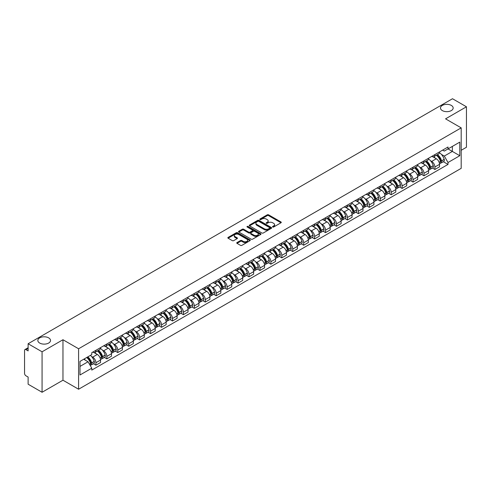 <?xml version="1.0" encoding="UTF-8"?>
<svg xmlns="http://www.w3.org/2000/svg" width="491" height="491" viewBox="0 0 491 491"><rect width="100%" height="100%" fill="white"/><g stroke="black" fill="none" stroke-linecap="round" stroke-linejoin="round"><path stroke-width="0.74" d="M272.72 226.995A0.681 0.393 0 0 0 273.683 226.995L280.993 222.773A0.976 0.565 0 0 0 281.275 222.38A0.976 0.565 0 0 0 280.993 221.981L268.608 214.831A0.976 0.565 0 0 0 267.233 214.831L259.917 219.054A0.681 0.393 0 0 0 260.881 219.606L261.832 219.06A3.112 1.798 0 0 1 266.232 219.06L267.264 219.655A3.112 1.798 0 0 1 268.178 220.925A3.112 1.798 0 0 1 267.264 222.202L266.318 222.748A0.681 0.393 0 0 0 267.282 223.301L268.227 222.754A3.112 1.798 0 0 1 272.634 222.754L273.665 223.35A3.112 1.798 0 0 1 274.573 224.62A3.112 1.798 0 0 1 273.665 225.891L272.72 226.437A0.681 0.393 0 0 0 272.72 226.995L272.72 226.437M48.664 337.876A6.346 3.664 0 0 0 41.747 337.078A6.346 3.664 0 0 0 37.832 340.466A6.346 3.664 0 0 0 39.691 343.056A6.346 3.664 0 0 0 46.608 343.847A6.346 3.664 0 0 0 50.524 340.466A6.346 3.664 0 0 0 48.664 337.876M451.309 105.412A6.346 3.664 0 0 0 444.392 104.614A6.346 3.664 0 0 0 440.476 108.002A6.346 3.664 0 0 0 442.336 110.592A6.346 3.664 0 0 0 449.253 111.383A6.346 3.664 0 0 0 453.168 108.002A6.346 3.664 0 0 0 451.309 105.412M237.024 242.56A0.976 0.565 0 0 0 236.742 242.953A0.976 0.565 0 0 0 237.024 243.352L240.498 245.359A0.976 0.565 0 0 0 241.873 245.359L249.993 240.67A0.976 0.565 0 0 0 250.281 240.277A0.976 0.565 0 0 0 249.993 239.878L237.607 232.728A0.976 0.565 0 0 0 236.232 232.728L228.112 237.417A0.976 0.565 0 0 0 227.83 237.81A0.976 0.565 0 0 0 228.112 238.209L232.311 240.633A0.976 0.565 0 0 0 233.685 240.633L237.165 238.626A0.976 0.565 0 0 0 237.448 238.227A0.976 0.565 0 0 0 237.165 237.828L235.079 236.631A2.602 1.504 0 0 1 234.317 235.57A2.602 1.504 0 0 1 235.925 234.176A2.602 1.504 0 0 1 238.761 234.502L246.918 239.209A2.602 1.504 0 0 1 247.679 240.277A2.602 1.504 0 0 1 246.071 241.664A2.602 1.504 0 0 1 243.235 241.339L241.873 240.553A0.976 0.565 0 0 0 240.498 240.553L237.024 242.56L237.024 243.352L240.498 241.363L240.498 240.553M78.597 348.763L62.965 339.735L42.073 351.795L28.122 343.743L452.499 98.734L466.45 106.786L445.558 118.847L461.19 127.869L78.597 348.763L78.597 389.234L461.19 168.345L461.19 127.869M261.899 233.004A0.976 0.565 0 0 0 263.274 233.004L271.394 228.315A0.976 0.565 0 0 0 271.676 227.922A0.976 0.565 0 0 0 271.394 227.523L259.009 220.373A0.976 0.565 0 0 0 257.634 220.373L249.514 225.062A0.976 0.565 0 0 0 249.225 225.455A0.976 0.565 0 0 0 249.514 225.854L261.899 233.004M247.409 227.143A0.681 0.393 0 0 1 248.102 227.241L248.102 226.431L260.696 233.698A0.976 0.565 0 0 1 260.979 234.097A0.976 0.565 0 0 1 260.696 234.495L252.577 239.185A0.976 0.565 0 0 1 251.202 239.185L238.816 232.028L238.816 231.236A0.976 0.565 0 0 0 238.528 231.635A0.976 0.565 0 0 0 238.816 232.028M238.816 231.236L242.29 229.229A0.976 0.565 0 0 1 243.665 229.229L248.685 232.133A0.976 0.565 0 0 0 250.066 232.133L252.368 230.801A0.976 0.565 0 0 0 252.656 230.402A0.976 0.565 0 0 0 252.368 230.003L247.139 226.983A0.681 0.393 0 0 1 248.102 226.431M42.073 351.795L42.073 392.266L28.122 384.214L28.122 377.051L25.949 375.799A1.982 1.148 -120 0 1 24.55 373.369L24.55 350.464A1.982 1.148 -120 0 1 24.961 349.555L28.122 347.726M461.19 150.295L466.45 147.257L466.45 106.786M42.073 392.266L62.965 380.206L78.597 389.234M28.122 343.743L28.122 350.905L25.949 349.653A1.982 1.148 -120 0 0 24.961 349.555M434.903 154.579A4.56 2.633 60 0 1 433.964 156.629L438.586 153.959A4.56 2.633 -120 0 0 439.531 151.909M430.515 160.747L431.681 161.422A4.56 2.633 60 0 1 434.903 167.008L439.531 164.338A4.56 2.633 -120 0 0 436.309 158.753L432.994 156.838M439.531 164.338L439.531 166.805L434.903 169.475L432.399 168.026M433.964 156.629A4.56 2.633 60 0 1 431.718 156.42M434.903 167.008L434.903 169.475M423.972 160.895A4.56 2.633 60 0 1 423.027 162.944L427.655 160.269A4.56 2.633 -120 0 0 428.594 158.225M421.462 174.342L423.972 175.79L428.594 173.12L428.594 170.647A4.56 2.633 -120 0 0 425.372 165.062L422.064 163.153M423.027 162.944A4.56 2.633 60 0 1 420.781 162.736M419.578 167.063L420.744 167.738A4.56 2.633 60 0 1 423.972 173.323L423.972 175.79M413.035 167.21A4.56 2.633 60 0 1 412.09 169.254L416.718 166.584A4.56 2.633 -120 0 0 417.663 164.54M410.525 180.651L413.035 182.1L417.663 179.43L417.663 176.963A4.56 2.633 -120 0 0 414.435 171.377L411.127 169.469M412.09 169.254A4.56 2.633 60 0 1 409.844 169.051M408.647 173.372L409.813 174.047A4.56 2.633 60 0 1 413.035 179.632L413.035 182.1M402.098 173.519A4.56 2.633 60 0 1 401.153 175.569L405.781 172.9A4.56 2.633 -120 0 0 406.726 170.85M399.588 186.967L402.098 188.415L406.726 185.745L406.726 183.278A4.56 2.633 -120 0 0 403.504 177.693L400.19 175.778M401.153 175.569A4.56 2.633 60 0 1 398.913 175.361M397.71 179.688L398.876 180.363A4.56 2.633 60 0 1 402.098 185.948L402.098 188.415M391.161 179.835A4.56 2.633 60 0 1 390.222 181.885L394.844 179.209A4.56 2.633 -120 0 0 395.789 177.165M388.657 193.282L391.167 194.731L395.789 192.061L395.789 189.587A4.56 2.633 -120 0 0 392.567 184.002L389.253 182.093M390.222 181.885A4.56 2.633 60 0 1 387.976 181.676M386.773 186.003L387.939 186.678A4.56 2.633 60 0 1 391.167 192.263L391.167 194.731M380.23 186.15A4.56 2.633 60 0 1 379.285 188.194L383.913 185.524A4.56 2.633 -120 0 0 384.858 183.481M377.72 199.591L380.23 201.04L384.858 198.37L384.858 195.903A4.56 2.633 -120 0 0 381.63 190.318L378.322 188.409M379.285 188.194A4.56 2.633 60 0 1 377.039 187.992M375.836 192.319L377.002 192.988A4.56 2.633 60 0 1 380.23 198.573L380.23 201.04M369.293 192.466A4.56 2.633 60 0 1 368.348 194.51L372.976 191.84A4.56 2.633 -120 0 0 373.921 189.79M366.783 205.907L369.293 207.355L373.921 204.686L373.921 202.218A4.56 2.633 -120 0 0 370.693 196.633L367.385 194.718M368.348 194.51A4.56 2.633 60 0 1 366.102 194.307M364.905 198.628L366.071 199.303A4.56 2.633 60 0 1 369.293 204.888L369.293 207.355M358.356 198.775A4.56 2.633 60 0 1 357.411 200.825L362.039 198.155A4.56 2.633 -120 0 0 362.984 196.105M355.852 212.222L358.356 213.671L362.984 211.001L362.984 208.528A4.56 2.633 -120 0 0 359.762 202.943L356.448 201.034M357.411 200.825A4.56 2.633 60 0 1 355.171 200.616M353.968 204.943L355.134 205.619A4.56 2.633 60 0 1 358.356 211.204L358.356 213.671M347.425 205.091A4.56 2.633 60 0 1 346.48 207.134L351.108 204.465A4.56 2.633 -120 0 0 352.047 202.421M344.915 218.532L347.425 219.98L352.047 217.31L352.047 214.843A4.56 2.633 -120 0 0 348.825 209.258L345.511 207.349M346.48 207.134A4.56 2.633 60 0 1 344.234 206.932M343.031 211.259L344.197 211.928A4.56 2.633 60 0 1 347.425 217.513L347.425 219.98M336.488 211.406A4.56 2.633 60 0 1 335.543 213.45L340.171 210.78A4.56 2.633 -120 0 0 341.116 208.73M333.978 224.847L336.488 226.296L341.116 223.626L341.116 221.159A4.56 2.633 -120 0 0 337.888 215.574L334.58 213.659M335.543 213.45A4.56 2.633 60 0 1 333.297 213.247M332.094 217.568L333.26 218.243A4.56 2.633 60 0 1 336.488 223.828L336.488 226.296M325.551 217.716A4.56 2.633 60 0 1 324.606 219.765L329.234 217.096A4.56 2.633 -120 0 0 330.179 215.046M323.041 231.163L325.551 232.611L330.179 229.941L330.179 227.468A4.56 2.633 -120 0 0 326.957 221.883L323.643 219.974M324.606 219.765A4.56 2.633 60 0 1 322.36 219.557M321.163 223.884L322.329 224.559A4.56 2.633 60 0 1 325.551 230.144L325.551 232.611M314.614 224.031A4.56 2.633 60 0 1 313.675 226.075L318.297 223.405A4.56 2.633 -120 0 0 319.242 221.361M312.11 237.472L314.614 238.921L319.242 236.251L319.242 233.784A4.56 2.633 -120 0 0 316.02 228.198L312.706 226.29M313.675 226.075A4.56 2.633 60 0 1 311.429 225.872M310.226 230.199L311.392 230.868A4.56 2.633 60 0 1 314.614 236.453L314.614 238.921M303.684 230.347A4.56 2.633 60 0 1 302.738 232.39L307.366 229.72A4.56 2.633 -120 0 0 308.305 227.671M301.173 243.788L303.684 245.236L308.311 242.566L308.311 240.099A4.56 2.633 -120 0 0 305.083 234.514L301.775 232.599M302.738 232.39A4.56 2.633 60 0 1 300.492 232.188M299.289 236.509L300.455 237.184A4.56 2.633 60 0 1 303.684 242.769L303.684 245.236M292.746 236.656A4.56 2.633 60 0 1 291.801 238.706L296.429 236.036A4.56 2.633 -120 0 0 297.374 233.986M290.236 250.103L292.746 251.552L297.374 248.882L297.374 246.408A4.56 2.633 -120 0 0 294.146 240.823L290.838 238.914M291.801 238.706A4.56 2.633 60 0 1 289.555 238.497M288.358 242.824L289.524 243.499A4.56 2.633 60 0 1 292.746 249.084L292.746 251.552M281.809 242.971A4.56 2.633 60 0 1 280.864 245.015L285.492 242.345A4.56 2.633 -120 0 0 286.437 240.302M279.299 256.412L281.809 257.861L286.437 255.191L286.437 252.724A4.56 2.633 -120 0 0 283.215 247.139L279.901 245.23M280.864 245.015A4.56 2.633 60 0 1 278.624 244.813M277.421 249.14L278.587 249.809A4.56 2.633 60 0 1 281.809 255.394L281.809 257.861M270.872 249.287A4.56 2.633 60 0 1 269.933 251.331L274.555 248.661A4.56 2.633 -120 0 0 275.5 246.611M268.368 262.728L270.879 264.176L275.5 261.507L275.5 259.039A4.56 2.633 -120 0 0 272.278 253.454L268.964 251.539M269.933 251.331A4.56 2.633 60 0 1 267.687 251.128M266.484 255.449L267.65 256.124A4.56 2.633 60 0 1 270.879 261.709L270.879 264.176M259.942 255.596A4.56 2.633 60 0 1 258.996 257.646L263.624 254.976A4.56 2.633 -120 0 0 264.569 252.926M257.431 269.043L259.942 270.492L264.569 267.822L264.569 265.349A4.56 2.633 -120 0 0 261.341 259.764L258.033 257.855M258.996 257.646A4.56 2.633 60 0 1 256.75 257.437M255.547 261.764L256.713 262.44A4.56 2.633 60 0 1 259.942 268.025L259.942 270.492M249.005 261.912A4.56 2.633 60 0 1 248.059 263.955L252.687 261.286A4.56 2.633 -120 0 0 253.632 259.242M246.494 275.359L249.005 276.807L253.632 274.131L253.632 271.664A4.56 2.633 -120 0 0 250.404 266.079L247.096 264.17M248.059 263.955A4.56 2.633 60 0 1 245.813 263.753M244.616 268.08L245.782 268.749A4.56 2.633 60 0 1 249.005 274.334L249.005 276.807M238.067 268.227A4.56 2.633 60 0 1 237.122 270.271L241.75 267.601A4.56 2.633 -120 0 0 242.695 265.551M235.563 281.668L238.067 283.117L242.695 280.447L242.695 277.98A4.56 2.633 -120 0 0 239.473 272.395L236.159 270.48M237.122 270.271A4.56 2.633 60 0 1 234.882 270.068M233.679 274.389L234.845 275.064A4.56 2.633 60 0 1 238.067 280.649L238.067 283.117M227.137 274.537A4.56 2.633 60 0 1 226.191 276.586L230.819 273.917A4.56 2.633 -120 0 0 231.758 271.867M224.626 287.984L227.137 289.432L231.758 286.762L231.758 284.289A4.56 2.633 -120 0 0 228.536 278.704L225.222 276.795M226.191 276.586A4.56 2.633 60 0 1 223.945 276.378M222.742 280.705L223.908 281.38A4.56 2.633 60 0 1 227.137 286.965L227.137 289.432M216.2 280.852A4.56 2.633 60 0 1 215.254 282.896L219.882 280.226A4.56 2.633 -120 0 0 220.827 278.182M213.689 294.299L216.2 295.748L220.827 293.072L220.827 290.604A4.56 2.633 -120 0 0 217.599 285.019L214.291 283.111M215.254 282.896A4.56 2.633 60 0 1 213.008 282.693M211.805 287.02L212.977 287.689A4.56 2.633 60 0 1 216.2 293.274L216.2 295.748M205.263 287.167A4.56 2.633 60 0 1 204.317 289.211L208.945 286.541A4.56 2.633 -120 0 0 209.89 284.492M202.752 300.609L205.263 302.057L209.89 299.387L209.89 296.92A4.56 2.633 -120 0 0 206.668 291.335L203.354 289.42M204.317 289.211A4.56 2.633 60 0 1 202.077 289.009M200.874 293.33L202.04 294.005A4.56 2.633 60 0 1 205.263 299.59L205.263 302.057M194.326 293.477A4.56 2.633 60 0 1 193.386 295.527L198.008 292.857A4.56 2.633 -120 0 0 198.953 290.807M191.821 306.924L194.326 308.373L198.953 305.703L198.953 303.229A4.56 2.633 -120 0 0 195.731 297.644L192.417 295.735M193.386 295.527A4.56 2.633 60 0 1 191.14 295.318M189.937 299.645L191.103 300.32A4.56 2.633 60 0 1 194.326 305.905L194.326 308.373M183.395 299.792A4.56 2.633 60 0 1 182.449 301.836L187.077 299.166A4.56 2.633 -120 0 0 188.016 297.123M180.884 313.24L183.395 314.688L188.022 312.012L188.022 309.545A4.56 2.633 -120 0 0 184.794 303.96L181.486 302.051M182.449 301.836A4.56 2.633 60 0 1 180.203 301.634M179 305.961L180.166 306.63A4.56 2.633 60 0 1 183.395 312.215L183.395 314.688M172.458 306.108A4.56 2.633 60 0 1 171.512 308.152L176.14 305.482A4.56 2.633 -120 0 0 177.085 303.432M169.947 319.549L172.458 320.997L177.085 318.328L177.085 315.86A4.56 2.633 -120 0 0 173.857 310.275L170.549 308.36M171.512 308.152A4.56 2.633 60 0 1 169.266 307.949M168.069 312.27L169.235 312.945A4.56 2.633 60 0 1 172.458 318.53L172.458 320.997M161.521 312.417A4.56 2.633 60 0 1 160.575 314.467L165.203 311.797A4.56 2.633 -120 0 0 166.148 309.747M159.01 325.864L161.521 327.313L166.148 324.643L166.148 322.17A4.56 2.633 -120 0 0 162.926 316.585L159.612 314.676M160.575 314.467A4.56 2.633 60 0 1 158.335 314.258M157.132 318.585L158.298 319.26A4.56 2.633 60 0 1 161.521 324.846L161.521 327.313M150.59 318.733A4.56 2.633 60 0 1 149.645 320.776L154.266 318.107A4.56 2.633 -120 0 0 155.211 316.063M148.079 332.18L150.59 333.628L155.211 330.952L155.211 328.485A4.56 2.633 -120 0 0 151.989 322.9L148.675 320.991M149.645 320.776A4.56 2.633 60 0 1 147.398 320.574M146.195 324.901L147.361 325.57A4.56 2.633 60 0 1 150.59 331.155L150.59 333.628M139.653 325.048A4.56 2.633 60 0 1 138.708 327.092L143.335 324.422A4.56 2.633 -120 0 0 144.28 322.372M137.142 338.489L139.653 339.938L144.28 337.268L144.28 334.801A4.56 2.633 -120 0 0 141.052 329.216L137.744 327.301M138.708 327.092A4.56 2.633 60 0 1 136.461 326.889M135.258 331.21L136.424 331.885A4.56 2.633 60 0 1 139.653 337.47L139.653 339.938M128.716 331.357A4.56 2.633 60 0 1 127.77 333.407L132.398 330.738A4.56 2.633 -120 0 0 133.343 328.688M126.205 344.805L128.716 346.253L133.343 343.583L133.343 341.11A4.56 2.633 -120 0 0 130.121 335.525L126.807 333.616M127.77 333.407A4.56 2.633 60 0 1 125.524 333.199M124.327 337.526L125.493 338.201A4.56 2.633 60 0 1 128.716 343.786L128.716 346.253M117.779 337.673A4.56 2.633 60 0 1 116.833 339.717L121.461 337.047A4.56 2.633 -120 0 0 122.406 335.003M115.275 351.12L117.779 352.569L122.406 349.893L122.406 347.425A4.56 2.633 -120 0 0 119.184 341.84L115.87 339.932M116.833 339.717A4.56 2.633 60 0 1 114.593 339.514M113.39 343.841L114.556 344.51A4.56 2.633 60 0 1 117.779 350.095L117.779 352.569M106.848 343.988A4.56 2.633 60 0 1 105.903 346.032L110.53 343.362A4.56 2.633 -120 0 0 111.469 341.313M104.338 357.43L106.848 358.878L111.469 356.208L111.469 353.741A4.56 2.633 -120 0 0 108.247 348.156L104.939 346.241M105.903 346.032A4.56 2.633 60 0 1 103.656 345.83M102.453 350.151L103.619 350.826A4.56 2.633 60 0 1 106.848 356.411L106.848 358.878M95.911 350.298A4.56 2.633 60 0 1 94.966 352.348L99.593 349.678A4.56 2.633 -120 0 0 100.538 347.628M93.4 363.745L95.911 365.194L100.538 362.524L100.538 360.05A4.56 2.633 -120 0 0 97.31 354.465L94.002 352.556M94.966 352.348A4.56 2.633 60 0 1 92.719 352.139M91.516 356.466L92.689 357.141A4.56 2.633 60 0 1 95.911 362.726L95.911 365.194M442.649 150.111L444.3 151.062L459.791 142.12L452.358 146.404L452.358 151.424L444.3 156.077L441.452 154.432M79.996 366.409L88.061 361.75L91.774 368.189L79.996 374.989L79.996 361.388L91.774 354.588L91.774 352.685L448.013 147.012L448.013 148.914L459.791 155.715L448.013 162.515L444.3 156.077M459.791 142.12L459.791 155.715M91.774 368.189L91.774 370.091L448.013 164.417L448.013 162.515M62.965 339.735L62.965 380.206M88.061 361.75L83.716 359.246M443.33 161.711L448.013 164.417M272.99 227.094L273.665 226.701A3.112 1.798 0 0 0 274.573 225.43L274.573 224.62M268.178 220.925L268.178 221.736A3.112 1.798 0 0 1 267.264 223.006L266.588 223.399M280.981 222.785L268.608 215.641A0.976 0.565 0 0 0 267.233 215.641L260.193 219.704M271.382 228.327L259.009 221.183A0.976 0.565 0 0 0 257.634 221.183L249.526 225.86L249.514 225.062M269.676 228.198A0.681 0.393 0 0 0 269.676 227.64L258.8 221.367A0.681 0.393 0 0 0 257.836 221.367L256.842 221.938A3.112 1.798 0 0 0 255.928 223.215A3.112 1.798 0 0 0 256.842 224.485L264.275 228.775A3.112 1.798 0 0 0 268.675 228.775L269.676 228.198L269.676 229.009A0.681 0.393 0 0 0 269.872 228.726L269.872 227.922M255.928 223.215L255.928 224.019A3.112 1.798 0 0 0 256.842 225.295L256.842 224.485M269.676 229.009L268.675 229.585A3.112 1.798 0 0 1 264.275 229.585L256.842 225.295M238.829 232.04L242.29 230.04L242.29 229.229M252.656 230.402L252.656 231.212A0.976 0.565 0 0 1 252.368 231.611L250.066 232.943A0.976 0.565 0 0 1 248.685 232.943L243.665 230.04A0.976 0.565 0 0 0 242.29 230.04M248.102 227.241L260.678 234.502M253.902 235.14A2.602 1.504 0 0 0 256.738 235.465A2.602 1.504 0 0 0 258.346 234.078A2.602 1.504 0 0 0 257.579 233.016L254.706 231.353A0.976 0.565 0 0 0 253.331 231.353L251.024 232.685A0.976 0.565 0 0 0 250.741 233.084A0.976 0.565 0 0 0 251.024 233.483L253.902 235.14L253.902 235.95A2.602 1.504 0 0 0 256.738 236.275A2.602 1.504 0 0 0 258.346 234.888L258.346 234.078M250.741 233.084L250.741 233.894A0.976 0.565 0 0 0 251.024 234.293L251.024 233.483M253.902 235.95L251.024 234.293M247.679 240.277L247.679 241.081A2.602 1.504 0 0 1 246.071 242.474A2.602 1.504 0 0 1 243.235 242.149L241.873 241.363A0.976 0.565 0 0 0 240.498 241.363M234.317 235.57L234.317 236.374A2.602 1.504 0 0 0 235.079 237.441L235.079 236.631M237.165 237.828L237.165 238.626L235.079 237.441M249.993 239.878L249.993 240.67L237.607 233.538A0.976 0.565 0 0 0 236.232 233.538L228.125 238.215M436.628 155.088A6.248 3.609 60 0 1 436.659 155.107A6.248 3.609 60 0 1 440.765 160.71L440.801 160.839A1.215 0.7 60 0 1 440.611 161.797A1.215 0.7 60 0 1 440.587 161.809M436.352 155.248A7.537 4.351 60 0 1 440.495 161.465L440.531 161.594A2.504 1.442 60 0 1 440.132 163.558L439.513 163.92M440.562 163.006A2.504 1.442 -120 0 0 441.256 162.914A2.504 1.442 -120 0 0 441.655 160.944L441.618 160.815A7.537 4.351 -120 0 0 437.475 154.597M439.439 152.713A7.537 4.351 60 0 1 444.177 159.342L444.214 159.471A2.504 1.442 60 0 1 443.815 161.435L441.256 162.914M433.786 156.715A7.537 4.351 60 0 1 435.357 158.2M439.022 158.212L439.979 158.765M425.691 161.404A6.248 3.609 60 0 1 425.722 161.422A6.248 3.609 60 0 1 429.834 167.026L429.87 167.155A1.215 0.7 60 0 1 429.68 168.106A1.215 0.7 60 0 1 429.65 168.125M425.421 161.564A7.537 4.351 60 0 1 429.557 167.781L429.594 167.91A2.504 1.442 60 0 1 429.202 169.874L428.575 170.23M429.631 169.321A2.504 1.442 -120 0 0 430.325 169.223A2.504 1.442 -120 0 0 430.717 167.259L430.681 167.13A7.537 4.351 -120 0 0 426.538 160.913M428.502 159.023A7.537 4.351 60 0 1 433.24 165.651L433.277 165.78A2.504 1.442 60 0 1 432.878 167.75L430.325 169.223M422.849 163.03A7.537 4.351 60 0 1 424.42 164.516M428.084 164.528L429.048 165.08M414.754 167.719A6.248 3.609 60 0 1 414.785 167.738A6.248 3.609 60 0 1 418.897 173.341L418.933 173.47A1.215 0.7 60 0 1 418.743 174.422A1.215 0.7 60 0 1 418.713 174.44M414.484 167.873A7.537 4.351 60 0 1 418.62 174.09L418.657 174.219A2.504 1.442 60 0 1 418.264 176.183L417.645 176.545M418.694 175.631A2.504 1.442 -120 0 0 419.388 175.539A2.504 1.442 -120 0 0 419.78 173.575L419.744 173.446A7.537 4.351 -120 0 0 415.607 167.228M417.565 165.338A7.537 4.351 60 0 1 422.303 171.967L422.34 172.095A2.504 1.442 60 0 1 421.947 174.06L419.388 175.539M411.912 169.346A7.537 4.351 60 0 1 413.49 170.831M417.147 170.837L418.111 171.396M403.823 174.029A6.248 3.609 60 0 1 403.854 174.047A6.248 3.609 60 0 1 407.96 179.651L407.996 179.78A1.215 0.7 60 0 1 407.806 180.737A1.215 0.7 60 0 1 407.782 180.749M403.547 174.188A7.537 4.351 60 0 1 407.69 180.406L407.726 180.535A2.504 1.442 60 0 1 407.327 182.499L406.708 182.861M407.757 181.946A2.504 1.442 -120 0 0 408.451 181.854A2.504 1.442 -120 0 0 408.843 179.884L408.807 179.755A7.537 4.351 -120 0 0 404.67 173.538M406.634 171.654A7.537 4.351 60 0 1 411.366 178.282L411.403 178.411A2.504 1.442 60 0 1 411.01 180.375L408.451 181.854M400.975 175.655A7.537 4.351 60 0 1 402.552 177.141M406.217 177.153L407.174 177.705M392.886 180.344A6.248 3.609 60 0 1 392.917 180.363A6.248 3.609 60 0 1 397.029 185.966L397.066 186.095A1.215 0.7 60 0 1 396.869 187.046A1.215 0.7 60 0 1 396.845 187.065M392.61 180.504A7.537 4.351 60 0 1 396.753 186.721L396.789 186.85A2.504 1.442 60 0 1 396.397 188.814L395.771 189.17M396.82 188.262A2.504 1.442 -120 0 0 397.514 188.163A2.504 1.442 -120 0 0 397.913 186.199L397.876 186.071A7.537 4.351 -120 0 0 393.733 179.853M395.697 177.963A7.537 4.351 60 0 1 400.435 184.591L400.472 184.72A2.504 1.442 60 0 1 400.073 186.69L397.514 188.163M390.044 181.971A7.537 4.351 60 0 1 391.615 183.456M395.28 183.468L396.237 184.021M381.949 186.66A6.248 3.609 60 0 1 381.98 186.678A6.248 3.609 60 0 1 386.092 192.282L386.129 192.411A1.215 0.7 60 0 1 385.938 193.362A1.215 0.7 60 0 1 385.908 193.38M381.679 186.813A7.537 4.351 60 0 1 385.816 193.031L385.852 193.159A2.504 1.442 60 0 1 385.46 195.13L384.834 195.486M385.889 194.571A2.504 1.442 -120 0 0 386.583 194.479A2.504 1.442 -120 0 0 386.976 192.515L386.939 192.386A7.537 4.351 -120 0 0 382.796 186.169M384.76 184.278A7.537 4.351 60 0 1 389.498 190.907L389.535 191.036A2.504 1.442 60 0 1 389.136 193L386.583 194.479M379.107 188.286A7.537 4.351 60 0 1 380.678 189.772M384.343 189.778L385.306 190.336M371.012 192.969A6.248 3.609 60 0 1 371.049 192.988A6.248 3.609 60 0 1 375.155 198.591L375.192 198.72A1.215 0.7 60 0 1 375.001 199.677A1.215 0.7 60 0 1 374.971 199.69M370.742 193.129A7.537 4.351 60 0 1 374.885 199.346L374.921 199.475A2.504 1.442 60 0 1 374.523 201.439L373.903 201.801M374.952 200.887A2.504 1.442 -120 0 0 375.646 200.794A2.504 1.442 -120 0 0 376.038 198.824L376.002 198.695A7.537 4.351 -120 0 0 371.865 192.478M373.823 190.594A7.537 4.351 60 0 1 378.561 197.222L378.598 197.351A2.504 1.442 60 0 1 378.205 199.315L375.646 200.794M368.17 194.596A7.537 4.351 60 0 1 369.748 196.081M373.406 196.093L374.369 196.645M360.081 199.285A6.248 3.609 60 0 1 360.112 199.303A6.248 3.609 60 0 1 364.218 204.907L364.254 205.035A1.215 0.7 60 0 1 364.064 205.987A1.215 0.7 60 0 1 364.04 206.005M359.805 199.444A7.537 4.351 60 0 1 363.948 205.661L363.984 205.79A2.504 1.442 60 0 1 363.586 207.754L362.966 208.11M364.015 207.202A2.504 1.442 -120 0 0 364.709 207.104A2.504 1.442 -120 0 0 365.108 205.14L365.071 205.011A7.537 4.351 -120 0 0 360.928 198.794M362.892 196.903A7.537 4.351 60 0 1 367.624 203.532L367.661 203.661A2.504 1.442 60 0 1 367.268 205.631L364.709 207.104M357.239 200.911A7.537 4.351 60 0 1 358.811 202.396M362.475 202.409L363.432 202.961M349.144 205.6A6.248 3.609 60 0 1 349.175 205.619A6.248 3.609 60 0 1 353.287 211.222L353.324 211.351A1.215 0.7 60 0 1 353.127 212.302A1.215 0.7 60 0 1 353.103 212.321M348.868 205.754A7.537 4.351 60 0 1 353.011 211.971L353.047 212.1A2.504 1.442 60 0 1 352.655 214.07L352.029 214.426M353.078 213.511A2.504 1.442 -120 0 0 353.772 213.419A2.504 1.442 -120 0 0 354.171 211.455L354.134 211.326A7.537 4.351 -120 0 0 349.991 205.109M351.955 203.219A7.537 4.351 60 0 1 356.693 209.847L356.73 209.976A2.504 1.442 60 0 1 356.331 211.94L353.772 213.419M346.302 207.227A7.537 4.351 60 0 1 347.873 208.712M351.538 208.718L352.501 209.276M338.207 211.909A6.248 3.609 60 0 1 338.238 211.928A6.248 3.609 60 0 1 342.35 217.531L342.387 217.66A1.215 0.7 60 0 1 342.196 218.618A1.215 0.7 60 0 1 342.166 218.63M337.937 212.069A7.537 4.351 60 0 1 342.074 218.286L342.11 218.415A2.504 1.442 60 0 1 341.718 220.379L341.098 220.741M342.147 219.827A2.504 1.442 -120 0 0 342.841 219.735A2.504 1.442 -120 0 0 343.234 217.765L343.197 217.636A7.537 4.351 -120 0 0 339.06 211.425M341.018 209.534A7.537 4.351 60 0 1 345.756 216.163L345.793 216.292A2.504 1.442 60 0 1 345.4 218.256L342.841 219.735M335.365 213.536A7.537 4.351 60 0 1 336.936 215.021M340.601 215.033L341.564 215.586M327.276 218.225A6.248 3.609 60 0 1 327.307 218.243A6.248 3.609 60 0 1 331.413 223.847L331.45 223.976A1.215 0.7 60 0 1 331.259 224.933A1.215 0.7 60 0 1 331.235 224.946M327 218.385A7.537 4.351 60 0 1 331.143 224.602L331.18 224.731A2.504 1.442 60 0 1 330.781 226.695L330.161 227.051M331.21 226.142A2.504 1.442 -120 0 0 331.904 226.044A2.504 1.442 -120 0 0 332.297 224.08L332.26 223.951A7.537 4.351 -120 0 0 328.123 217.734M330.087 215.844A7.537 4.351 60 0 1 334.819 222.472L334.856 222.601A2.504 1.442 60 0 1 334.463 224.571L331.904 226.044M324.428 219.851A7.537 4.351 60 0 1 326.006 221.337M329.67 221.349L330.627 221.901M316.339 224.54A6.248 3.609 60 0 1 316.37 224.559A6.248 3.609 60 0 1 320.482 230.162L320.519 230.291A1.215 0.7 60 0 1 320.322 231.243A1.215 0.7 60 0 1 320.298 231.261M316.063 224.694A7.537 4.351 60 0 1 320.206 230.911L320.242 231.04A2.504 1.442 60 0 1 319.85 233.01L319.224 233.366M320.273 232.452A2.504 1.442 -120 0 0 320.967 232.36A2.504 1.442 -120 0 0 321.366 230.396L321.329 230.267A7.537 4.351 -120 0 0 317.186 224.049M319.15 222.159A7.537 4.351 60 0 1 323.888 228.788L323.925 228.916A2.504 1.442 60 0 1 323.526 230.88L320.967 232.36M313.497 226.167A7.537 4.351 60 0 1 315.069 227.652M318.733 227.658L319.69 228.217M305.402 230.85A6.248 3.609 60 0 1 305.433 230.868A6.248 3.609 60 0 1 309.545 236.472L309.582 236.601A1.215 0.7 60 0 1 309.391 237.558A1.215 0.7 60 0 1 309.361 237.57M305.132 231.009A7.537 4.351 60 0 1 309.269 237.227L309.305 237.356A2.504 1.442 60 0 1 308.913 239.32L308.287 239.682M309.342 238.767A2.504 1.442 -120 0 0 310.036 238.675A2.504 1.442 -120 0 0 310.429 236.705L310.392 236.576A7.537 4.351 -120 0 0 306.249 230.365M308.213 228.475A7.537 4.351 60 0 1 312.951 235.103L312.988 235.232A2.504 1.442 60 0 1 312.589 237.196L310.036 238.675M302.56 232.476A7.537 4.351 60 0 1 304.132 233.962M307.796 233.974L308.759 234.526M294.465 237.165A6.248 3.609 60 0 1 294.502 237.184A6.248 3.609 60 0 1 298.608 242.787L298.645 242.916A1.215 0.7 60 0 1 298.454 243.874A1.215 0.7 60 0 1 298.424 243.886M294.195 237.325A7.537 4.351 60 0 1 298.332 243.542L298.368 243.671A2.504 1.442 60 0 1 297.976 245.635L297.356 245.991M298.405 245.083A2.504 1.442 -120 0 0 299.099 244.984A2.504 1.442 -120 0 0 299.492 243.02L299.455 242.892A7.537 4.351 -120 0 0 295.318 236.674M297.276 234.784A7.537 4.351 60 0 1 302.014 241.412L302.051 241.541A2.504 1.442 60 0 1 301.658 243.511L299.099 244.984M291.623 238.792A7.537 4.351 60 0 1 293.201 240.277M296.859 240.289L297.822 240.842M283.534 243.481A6.248 3.609 60 0 1 283.565 243.499A6.248 3.609 60 0 1 287.671 249.103L287.708 249.232A1.215 0.7 60 0 1 287.517 250.183A1.215 0.7 60 0 1 287.493 250.201M283.258 243.634A7.537 4.351 60 0 1 287.401 249.851L287.438 249.98A2.504 1.442 60 0 1 287.039 251.951L286.419 252.306M287.468 251.392A2.504 1.442 -120 0 0 288.162 251.3A2.504 1.442 -120 0 0 288.555 249.336L288.518 249.207A7.537 4.351 -120 0 0 284.381 242.99M286.345 241.099A7.537 4.351 60 0 1 291.077 247.728L291.114 247.857A2.504 1.442 60 0 1 290.721 249.821L288.162 251.3M280.686 245.107A7.537 4.351 60 0 1 282.264 246.592M285.928 246.599L286.885 247.157M272.597 249.79A6.248 3.609 60 0 1 272.628 249.809A6.248 3.609 60 0 1 276.74 255.412L276.777 255.541A1.215 0.7 60 0 1 276.58 256.498A1.215 0.7 60 0 1 276.556 256.511M272.321 249.95A7.537 4.351 60 0 1 276.464 256.167L276.501 256.296A2.504 1.442 60 0 1 276.108 258.26L275.482 258.622M276.531 257.707A2.504 1.442 -120 0 0 277.225 257.615A2.504 1.442 -120 0 0 277.624 255.645L277.587 255.516A7.537 4.351 -120 0 0 273.444 249.305M275.408 247.415A7.537 4.351 60 0 1 280.146 254.043L280.183 254.172A2.504 1.442 60 0 1 279.784 256.136L277.225 257.615M269.755 251.417A7.537 4.351 60 0 1 271.327 252.902M274.991 252.914L275.948 253.466M261.66 256.106A6.248 3.609 60 0 1 261.691 256.124A6.248 3.609 60 0 1 265.803 261.728L265.84 261.856A1.215 0.7 60 0 1 265.649 262.814A1.215 0.7 60 0 1 265.619 262.826M261.39 256.265A7.537 4.351 60 0 1 265.527 262.482L265.563 262.611A2.504 1.442 60 0 1 265.171 264.575L264.545 264.931M265.6 264.023A2.504 1.442 -120 0 0 266.294 263.925A2.504 1.442 -120 0 0 266.687 261.961L266.65 261.832A7.537 4.351 -120 0 0 262.507 255.615M264.471 253.724A7.537 4.351 60 0 1 269.209 260.353L269.246 260.482A2.504 1.442 60 0 1 268.847 262.452L266.294 263.925M258.818 257.732A7.537 4.351 60 0 1 260.39 259.217M264.054 259.23L265.017 259.782M250.723 262.421A6.248 3.609 60 0 1 250.76 262.44A6.248 3.609 60 0 1 254.866 268.043L254.903 268.172A1.215 0.7 60 0 1 254.712 269.123A1.215 0.7 60 0 1 254.682 269.142M250.453 262.575A7.537 4.351 60 0 1 254.596 268.792L254.633 268.921A2.504 1.442 60 0 1 254.234 270.891L253.614 271.247M254.663 270.332A2.504 1.442 -120 0 0 255.357 270.24A2.504 1.442 -120 0 0 255.75 268.276L255.713 268.147A7.537 4.351 -120 0 0 251.576 261.93M253.534 260.04A7.537 4.351 60 0 1 258.272 266.668L258.309 266.797A2.504 1.442 60 0 1 257.916 268.761L255.357 270.24M247.881 264.048A7.537 4.351 60 0 1 249.459 265.533M253.117 265.539L254.08 266.097M239.792 268.73A6.248 3.609 60 0 1 239.823 268.749A6.248 3.609 60 0 1 243.929 274.352L243.966 274.487A1.215 0.7 60 0 1 243.775 275.439A1.215 0.7 60 0 1 243.751 275.451M239.516 268.89A7.537 4.351 60 0 1 243.659 275.107L243.696 275.236A2.504 1.442 60 0 1 243.297 277.2L242.677 277.562M243.726 276.648A2.504 1.442 -120 0 0 244.42 276.556A2.504 1.442 -120 0 0 244.819 274.586L244.782 274.457A7.537 4.351 -120 0 0 240.639 268.246M242.603 266.355A7.537 4.351 60 0 1 247.335 272.984L247.372 273.113A2.504 1.442 60 0 1 246.979 275.077L244.42 276.556M236.95 270.357A7.537 4.351 60 0 1 238.522 271.842M242.186 271.854L243.143 272.407M228.855 275.046A6.248 3.609 60 0 1 228.886 275.064A6.248 3.609 60 0 1 232.998 280.668L233.035 280.797A1.215 0.7 60 0 1 232.838 281.754A1.215 0.7 60 0 1 232.814 281.766M228.585 275.205A7.537 4.351 60 0 1 232.722 281.423L232.759 281.552A2.504 1.442 60 0 1 232.366 283.516L231.74 283.872M232.789 282.963A2.504 1.442 -120 0 0 233.483 282.865A2.504 1.442 -120 0 0 233.882 280.901L233.845 280.772A7.537 4.351 -120 0 0 229.702 274.555M231.666 272.665A7.537 4.351 60 0 1 236.404 279.293L236.441 279.422A2.504 1.442 60 0 1 236.042 281.392L233.483 282.865M226.013 276.672A7.537 4.351 60 0 1 227.585 278.158M231.249 278.17L232.212 278.722M217.918 281.361A6.248 3.609 60 0 1 217.949 281.38A6.248 3.609 60 0 1 222.061 286.983L222.098 287.112A1.215 0.7 60 0 1 221.907 288.064A1.215 0.7 60 0 1 221.877 288.082M217.648 281.515A7.537 4.351 60 0 1 221.785 287.732L221.822 287.861A2.504 1.442 60 0 1 221.429 289.831L220.809 290.187M221.858 289.273A2.504 1.442 -120 0 0 222.552 289.181A2.504 1.442 -120 0 0 222.945 287.217L222.908 287.088A7.537 4.351 -120 0 0 218.771 280.87M220.729 278.98A7.537 4.351 60 0 1 225.467 285.609L225.504 285.737A2.504 1.442 60 0 1 225.111 287.701L222.552 289.181M215.076 282.988A7.537 4.351 60 0 1 216.648 284.473M220.312 284.479L221.275 285.038M206.987 287.671A6.248 3.609 60 0 1 207.018 287.689A6.248 3.609 60 0 1 211.124 293.293L211.161 293.428A1.215 0.7 60 0 1 210.97 294.379A1.215 0.7 60 0 1 210.946 294.391M206.711 287.83A7.537 4.351 60 0 1 210.854 294.048L210.891 294.177A2.504 1.442 60 0 1 210.492 296.141L209.872 296.503M210.921 295.588A2.504 1.442 -120 0 0 211.615 295.496A2.504 1.442 -120 0 0 212.008 293.526L211.971 293.397A7.537 4.351 -120 0 0 207.834 287.186M209.798 285.296A7.537 4.351 60 0 1 214.53 291.924L214.567 292.053A2.504 1.442 60 0 1 214.174 294.017L211.615 295.496M204.139 289.297A7.537 4.351 60 0 1 205.717 290.782M209.381 290.795L210.338 291.347M196.05 293.986A6.248 3.609 60 0 1 196.081 294.005A6.248 3.609 60 0 1 200.193 299.608L200.23 299.737A1.215 0.7 60 0 1 200.033 300.695A1.215 0.7 60 0 1 200.009 300.707M195.774 294.146A7.537 4.351 60 0 1 199.917 300.363L199.954 300.492A2.504 1.442 60 0 1 199.561 302.456L198.935 302.812M199.984 301.904A2.504 1.442 -120 0 0 200.678 301.805A2.504 1.442 -120 0 0 201.077 299.841L201.04 299.713A7.537 4.351 -120 0 0 196.897 293.495M198.861 291.605A7.537 4.351 60 0 1 203.599 298.233L203.636 298.362A2.504 1.442 60 0 1 203.237 300.332L200.678 301.805M193.209 295.613A7.537 4.351 60 0 1 194.78 297.098M198.444 297.11L199.401 297.663M185.113 300.302A6.248 3.609 60 0 1 185.144 300.32A6.248 3.609 60 0 1 189.256 305.924L189.293 306.053A1.215 0.7 60 0 1 189.103 307.004A1.215 0.7 60 0 1 189.072 307.022M184.843 300.455A7.537 4.351 60 0 1 188.98 306.672L189.017 306.801A2.504 1.442 60 0 1 188.624 308.771L187.998 309.127M189.053 308.213A2.504 1.442 -120 0 0 189.747 308.121A2.504 1.442 -120 0 0 190.14 306.157L190.103 306.028A7.537 4.351 -120 0 0 185.96 299.811M187.924 297.92A7.537 4.351 60 0 1 192.662 304.549L192.699 304.678A2.504 1.442 60 0 1 192.3 306.642L189.747 308.121M182.271 301.928A7.537 4.351 60 0 1 183.843 303.413M187.507 303.42L188.47 303.978M174.176 306.611A6.248 3.609 60 0 1 174.213 306.63A6.248 3.609 60 0 1 178.319 312.233L178.356 312.368A1.215 0.7 60 0 1 178.165 313.319A1.215 0.7 60 0 1 178.135 313.332M173.906 306.771A7.537 4.351 60 0 1 178.043 312.988L178.08 313.117A2.504 1.442 60 0 1 177.687 315.081L177.067 315.443M178.116 314.528A2.504 1.442 -120 0 0 178.81 314.436A2.504 1.442 -120 0 0 179.203 312.472L179.166 312.337A7.537 4.351 -120 0 0 175.029 306.126M176.987 304.236A7.537 4.351 60 0 1 181.725 310.864L181.762 310.993A2.504 1.442 60 0 1 181.369 312.957L178.81 314.436M171.334 308.238A7.537 4.351 60 0 1 172.912 309.723M176.57 309.735L177.533 310.287M163.245 312.927A6.248 3.609 60 0 1 163.276 312.945A6.248 3.609 60 0 1 167.382 318.549L167.419 318.677A1.215 0.7 60 0 1 167.228 319.635A1.215 0.7 60 0 1 167.204 319.647M162.969 313.086A7.537 4.351 60 0 1 167.112 319.303L167.149 319.432A2.504 1.442 60 0 1 166.75 321.396L166.13 321.752M167.179 320.844A2.504 1.442 -120 0 0 167.873 320.746A2.504 1.442 -120 0 0 168.272 318.782L168.235 318.653A7.537 4.351 -120 0 0 164.092 312.436M166.056 310.545A7.537 4.351 60 0 1 170.788 317.174L170.825 317.303A2.504 1.442 60 0 1 170.432 319.273L167.873 320.746M160.397 314.553A7.537 4.351 60 0 1 161.975 316.038M165.639 316.051L166.596 316.603M152.308 319.242A6.248 3.609 60 0 1 152.339 319.26A6.248 3.609 60 0 1 156.451 324.864L156.488 324.993A1.215 0.7 60 0 1 156.291 325.944A1.215 0.7 60 0 1 156.267 325.963M152.032 319.395A7.537 4.351 60 0 1 156.175 325.613L156.212 325.742A2.504 1.442 60 0 1 155.819 327.712L155.193 328.068M156.242 327.153A2.504 1.442 -120 0 0 156.936 327.061A2.504 1.442 -120 0 0 157.335 325.097L157.298 324.968A7.537 4.351 -120 0 0 153.155 318.751M155.119 316.861A7.537 4.351 60 0 1 159.857 323.489L159.894 323.618A2.504 1.442 60 0 1 159.495 325.582L156.936 327.061M149.467 320.868A7.537 4.351 60 0 1 151.038 322.354M154.702 322.36L155.659 322.918M141.371 325.551A6.248 3.609 60 0 1 141.402 325.57A6.248 3.609 60 0 1 145.514 331.173L145.551 331.308A1.215 0.7 60 0 1 145.361 332.26A1.215 0.7 60 0 1 145.33 332.272M141.101 325.711A7.537 4.351 60 0 1 145.238 331.928L145.275 332.057A2.504 1.442 60 0 1 144.882 334.021L144.256 334.383M145.311 333.469A2.504 1.442 -120 0 0 146.005 333.377A2.504 1.442 -120 0 0 146.398 331.413L146.361 331.278A7.537 4.351 -120 0 0 142.218 325.067M144.182 323.176A7.537 4.351 60 0 1 148.92 329.805L148.957 329.934A2.504 1.442 60 0 1 148.564 331.898L146.005 333.377M138.53 327.178A7.537 4.351 60 0 1 140.101 328.663M143.765 328.675L144.728 329.228M130.434 331.867A6.248 3.609 60 0 1 130.471 331.885A6.248 3.609 60 0 1 134.577 337.489L134.614 337.618A1.215 0.7 60 0 1 134.424 338.575A1.215 0.7 60 0 1 134.393 338.587M130.164 332.026A7.537 4.351 60 0 1 134.307 338.244L134.344 338.373A2.504 1.442 60 0 1 133.945 340.337L133.325 340.693M134.374 339.784A2.504 1.442 -120 0 0 135.068 339.686A2.504 1.442 -120 0 0 135.461 337.722L135.424 337.593A7.537 4.351 -120 0 0 131.287 331.376M133.245 329.486A7.537 4.351 60 0 1 137.983 336.114L138.02 336.249A2.504 1.442 60 0 1 137.627 338.213L135.068 339.686M127.592 333.493A7.537 4.351 60 0 1 129.17 334.979M132.828 334.991L133.791 335.543M119.503 338.182A6.248 3.609 60 0 1 119.534 338.201A6.248 3.609 60 0 1 123.64 343.804L123.677 343.933A1.215 0.7 60 0 1 123.486 344.885A1.215 0.7 60 0 1 123.462 344.903M119.227 338.336A7.537 4.351 60 0 1 123.37 344.553L123.407 344.682A2.504 1.442 60 0 1 123.008 346.652L122.388 347.008M123.437 346.094A2.504 1.442 -120 0 0 124.131 346.002A2.504 1.442 -120 0 0 124.53 344.038L124.493 343.909A7.537 4.351 -120 0 0 120.35 337.691M122.314 335.801A7.537 4.351 60 0 1 127.046 342.43L127.083 342.558A2.504 1.442 60 0 1 126.69 344.522L124.131 346.002M116.662 339.809A7.537 4.351 60 0 1 118.233 341.294M121.897 341.3L122.854 341.859M108.566 344.492A6.248 3.609 60 0 1 108.597 344.51A6.248 3.609 60 0 1 112.709 350.114L112.746 350.249A1.215 0.7 60 0 1 112.549 351.2A1.215 0.7 60 0 1 112.525 351.212M108.296 344.651A7.537 4.351 60 0 1 112.433 350.869L112.47 350.997A2.504 1.442 60 0 1 112.077 352.961L111.451 353.324M112.5 352.409A2.504 1.442 -120 0 0 113.194 352.317A2.504 1.442 -120 0 0 113.593 350.353L113.556 350.218A7.537 4.351 -120 0 0 109.413 344.007M111.377 342.117A7.537 4.351 60 0 1 116.115 348.745L116.152 348.874A2.504 1.442 60 0 1 115.753 350.838L113.194 352.317M105.725 346.118A7.537 4.351 60 0 1 107.296 347.603M110.96 347.616L111.923 348.168M97.629 350.807A6.248 3.609 60 0 1 97.66 350.826A6.248 3.609 60 0 1 101.772 356.429L101.809 356.558A1.215 0.7 60 0 1 101.619 357.516A1.215 0.7 60 0 1 101.588 357.528M97.359 350.967A7.537 4.351 60 0 1 101.496 357.184L101.533 357.313A2.504 1.442 60 0 1 101.14 359.277L100.52 359.633M101.569 358.725A2.504 1.442 -120 0 0 102.263 358.626A2.504 1.442 -120 0 0 102.656 356.662L102.619 356.534A7.537 4.351 -120 0 0 98.482 350.316M100.44 348.426A7.537 4.351 60 0 1 105.178 355.054L105.215 355.189A2.504 1.442 60 0 1 104.822 357.153L102.263 358.626M94.788 352.434A7.537 4.351 60 0 1 96.359 353.919M100.023 353.931L100.986 354.484M87.03 357.325A6.248 3.609 60 0 1 90.835 362.745L90.872 362.874A1.215 0.7 60 0 1 90.682 363.825A1.215 0.7 60 0 1 90.657 363.843M86.717 357.509A7.537 4.351 60 0 1 90.565 363.493L90.602 363.622A2.504 1.442 60 0 1 90.258 365.556M90.632 365.034A2.504 1.442 -120 0 0 91.326 364.942A2.504 1.442 -120 0 0 91.719 362.978L91.682 362.849A7.537 4.351 -120 0 0 87.84 356.865M90.393 355.386A7.537 4.351 60 0 1 94.241 361.37L94.278 361.499A2.504 1.442 60 0 1 93.885 363.463L91.326 364.942M84.157 358.989A7.537 4.351 60 0 1 85.428 360.234M89.092 360.241L90.049 360.799M106.848 356.411L111.469 353.741M117.779 350.095L122.406 347.425M128.716 343.786L133.343 341.11M139.653 337.47L144.28 334.801M150.59 331.155L155.211 328.485M161.521 324.846L166.148 322.17M172.458 318.53L177.085 315.86M183.395 312.215L188.022 309.545M194.326 305.905L198.953 303.229M205.263 299.59L209.89 296.92M216.2 293.274L220.827 290.604M227.137 286.965L231.758 284.289M238.067 280.649L242.695 277.98M249.005 274.334L253.632 271.664M259.942 268.025L264.569 265.349M270.879 261.709L275.5 259.039M281.809 255.394L286.437 252.724M292.746 249.084L297.374 246.408M303.684 242.769L308.311 240.099M314.614 236.453L319.242 233.784M325.551 230.144L330.179 227.468M336.488 223.828L341.116 221.159M347.425 217.513L352.047 214.843M358.356 211.204L362.984 208.528M369.293 204.888L373.921 202.218M380.23 198.573L384.858 195.903M391.167 192.263L395.789 189.587M402.098 185.948L406.726 183.278M413.035 179.632L417.663 176.963M423.972 173.323L428.594 170.647M95.911 362.726L100.538 360.05M92.689 357.141L97.31 354.465M103.619 350.826L108.247 348.156M114.556 344.51L119.184 341.84M125.493 338.201L130.121 335.525M136.424 331.885L141.052 329.216M147.361 325.57L151.989 322.9M158.298 319.26L162.926 316.585M169.235 312.945L173.857 310.275M180.166 306.63L184.794 303.96M191.103 300.32L195.731 297.644M202.04 294.005L206.668 291.335M212.977 287.689L217.599 285.019M223.908 281.38L228.536 278.704M234.845 275.064L239.473 272.395M245.782 268.749L250.404 266.079M256.713 262.44L261.341 259.764M267.65 256.124L272.278 253.454M278.587 249.809L283.215 247.139M289.524 243.499L294.146 240.823M300.455 237.184L305.083 234.514M311.392 230.868L316.02 228.198M322.329 224.559L326.957 221.883M333.26 218.243L337.888 215.574M344.197 211.928L348.825 209.258M355.134 205.619L359.762 202.943M366.071 199.303L370.693 196.633M377.002 192.988L381.63 190.318M387.939 186.678L392.567 184.002M398.876 180.363L403.504 177.693M409.813 174.047L414.435 171.377M420.744 167.738L425.372 165.062M431.681 161.422L436.309 158.753M28.122 348.395L25.949 349.653M273.665 226.701L273.665 225.891M266.318 223.301L266.318 222.748M267.264 223.006L267.264 222.202M259.917 219.606L259.917 219.054M267.233 215.641L267.233 214.831M268.608 215.641L268.608 214.831M280.993 222.773L280.993 221.981M257.634 221.183L257.634 220.373M259.009 221.183L259.009 220.373M271.394 228.315L271.394 227.523M264.275 229.585L264.275 228.775M268.675 229.585L268.675 228.775M243.665 230.04L243.665 229.229M248.685 232.943L248.685 232.133M250.066 232.943L250.066 232.133M252.368 231.611L252.368 230.801M260.696 234.495L260.696 233.698M241.873 241.363L241.873 240.553M243.235 242.149L243.235 241.339M228.112 238.209L228.112 237.417M236.232 233.538L236.232 232.728M237.607 233.538L237.607 232.728M439.163 162.386L440.531 161.594M441.655 160.944L444.214 159.471M441.618 160.815L444.177 159.342M440.488 161.453L440.863 161.238M439.114 162.263L440.495 161.465M428.226 168.701L429.594 167.91M430.717 167.259L433.277 165.78M430.681 167.13L433.24 165.651M428.177 168.573L429.926 167.554M417.289 175.011L418.657 174.219M419.78 173.575L422.34 172.095M419.744 173.446L422.303 171.967M417.246 174.888L418.995 173.869M406.352 181.326L407.726 180.535M408.843 179.884L411.403 178.411M408.807 179.755L411.366 178.282M407.683 180.393L408.058 180.179M406.309 181.204L407.69 180.406M395.421 187.642L396.789 186.85M397.913 186.199L400.472 184.72M397.876 186.071L400.435 184.591M396.753 186.709L397.121 186.494M395.372 187.513L396.753 186.721M384.484 193.951L385.852 193.159M386.976 192.515L389.535 191.036M386.939 192.386L389.498 190.907M384.435 193.828L386.19 192.81M373.547 200.267L374.921 199.475M376.038 198.824L378.598 197.351M376.002 198.695L378.561 197.222M373.504 200.144L375.253 199.119M362.616 206.582L363.984 205.79M365.108 205.14L367.661 203.661M365.071 205.011L367.624 203.532M363.941 205.649L364.316 205.434M362.567 206.453L363.948 205.661M351.679 212.891L353.047 212.1M354.171 211.455L356.73 209.976M354.134 211.326L356.693 209.847M351.63 212.769L353.379 211.75M340.742 219.207L342.11 218.415M343.234 217.765L345.793 216.292M343.197 217.636L345.756 216.163M340.699 219.084L342.448 218.059M329.805 225.522L331.18 224.731M332.297 224.08L334.856 222.601M332.26 223.951L334.819 222.472M329.762 225.394L331.511 224.375M318.874 231.832L320.242 231.04M321.366 230.396L323.925 228.916M321.329 230.267L323.888 228.788M320.2 230.905L320.574 230.69M318.825 231.709L320.206 230.911M307.937 238.147L309.305 237.356M310.429 236.705L312.988 235.232M310.392 236.576L312.951 235.103M307.888 238.025L309.643 237M297 244.463L298.368 243.671M299.492 243.02L302.051 241.541M299.455 242.892L302.014 241.412M296.957 244.334L298.706 243.315M286.063 250.772L287.438 249.98M288.555 249.336L291.114 247.857M288.518 249.207L291.077 247.728M286.02 250.649L287.769 249.631M275.132 257.088L276.501 256.296M277.624 255.645L280.183 254.172M277.587 255.516L280.146 254.043M276.464 256.155L276.832 255.94M275.083 256.965L276.464 256.167M264.195 263.403L265.563 262.611M266.687 261.961L269.246 260.482M266.65 261.832L269.209 260.353M264.146 263.274L265.901 262.255M253.258 269.712L254.633 268.921M255.75 268.276L258.309 266.797M255.713 268.147L258.272 266.668M253.215 269.59L254.964 268.571M242.327 276.028L243.696 275.236M244.819 274.586L247.372 273.113M244.782 274.457L247.335 272.984M243.653 275.095L244.027 274.88M242.278 275.905L243.659 275.107M231.39 282.343L232.759 281.552M233.882 280.901L236.441 279.422M233.845 280.772L236.404 279.293M232.722 281.411L233.09 281.196M231.341 282.215L232.722 281.423M220.453 288.653L221.822 287.861M222.945 287.217L225.504 285.737M222.908 287.088L225.467 285.609M220.41 288.53L222.159 287.511M209.516 294.968L210.891 294.177M212.008 293.526L214.567 292.053M211.971 293.397L214.53 291.924M209.473 294.846L211.222 293.821M198.585 301.284L199.954 300.492M201.077 299.841L203.636 298.362M201.04 299.713L203.599 298.233M199.917 300.351L200.285 300.136M198.536 301.155L199.917 300.363M187.648 307.593L189.017 306.801M190.14 306.157L192.699 304.678M190.103 306.028L192.662 304.549M187.599 307.47L189.354 306.452M176.711 313.909L178.08 313.117M179.203 312.472L181.762 310.993M179.166 312.337L181.725 310.864M176.668 313.786L178.417 312.761M165.774 320.224L167.149 319.432M168.272 318.782L170.825 317.303M168.235 318.653L170.788 317.174M167.106 319.291L167.48 319.076M165.731 320.095L167.112 319.303M154.843 326.533L156.212 325.742M157.335 325.097L159.894 323.618M157.298 324.968L159.857 323.489M156.175 325.607L156.543 325.392M154.794 326.411L156.175 325.613M143.906 332.849L145.275 332.057M146.398 331.413L148.957 329.934M146.361 331.278L148.92 329.805M143.863 332.726L145.612 331.701M132.969 339.164L134.344 338.373M135.461 337.722L138.02 336.249M135.424 337.593L137.983 336.114M134.301 338.231L134.675 338.017M132.926 339.036L134.307 338.244M122.038 345.474L123.407 344.682M124.53 344.038L127.083 342.558M124.493 343.909L127.046 342.43M121.989 345.351L123.738 344.332M111.101 351.789L112.47 350.997M113.593 350.353L116.152 348.874M113.556 350.218L116.115 348.745M112.433 350.856L112.801 350.642M111.052 351.666L112.433 350.869M100.164 358.105L101.533 357.313M102.656 356.662L105.215 355.189M102.619 356.534L105.178 355.054M100.121 357.976L101.87 356.957M89.503 364.254L90.602 363.622M91.719 362.978L94.278 361.499M91.682 362.849L94.241 361.37M89.442 364.144L90.933 363.272"/></g></svg>
